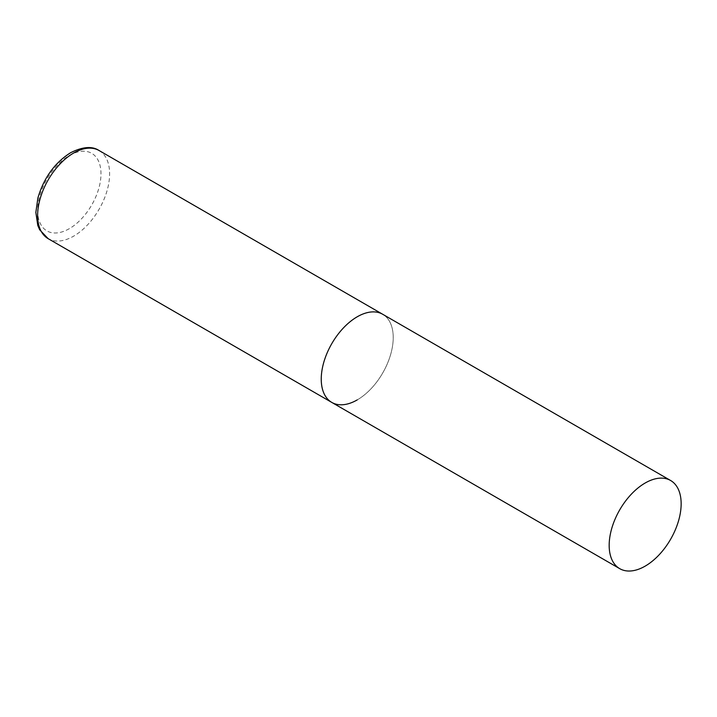 <?xml version="1.0" encoding="UTF-8"?>
<svg xmlns="http://www.w3.org/2000/svg" width="717" height="717" viewBox="0 0 717 717"><rect width="100%" height="100%" fill="white"/><g stroke="black" fill="none" stroke-linecap="round" stroke-linejoin="round"><path stroke-width="0.54" stroke-dasharray="3.58 2.69" d="M331.783 402.416A50.898 29.388 120 0 0 371.003 388.784A50.898 29.388 120 0 0 393.221 337.564A50.898 29.388 120 0 0 382.681 314.261A50.898 29.388 -60 0 1 390.487 355.049A50.898 29.388 -60 0 1 357.236 399.898M99.08 150.525A50.898 29.388 -60 0 1 106.878 191.305A50.898 29.388 -60 0 1 73.627 236.162A50.898 29.388 -60 0 1 48.182 238.68M69.307 228.678A44.795 25.857 -60 0 1 37.634 210.395A44.795 25.857 -60 0 1 69.307 155.535A44.795 25.857 -60 0 1 100.98 173.828A44.795 25.857 -60 0 1 69.307 228.678"/><path stroke-width="1.08" d="M357.236 399.898A50.898 29.388 -60 0 1 331.783 402.416A50.898 29.388 -60 0 1 323.985 361.637A50.898 29.388 -60 0 1 357.236 316.78A50.898 29.388 -60 0 1 382.681 314.261A50.898 29.388 120 0 0 343.461 327.902A50.898 29.388 120 0 0 321.243 379.123A50.898 29.388 120 0 0 331.783 402.416L48.182 238.68A50.898 29.388 -60 0 1 40.376 197.892A50.898 29.388 -60 0 1 73.627 153.044A50.898 29.388 -60 0 1 99.08 150.525C92.233 145.936 82.733 146.671 70.571 152.739C54.671 162.84 43.773 177.941 37.876 198.044L35.85 212.429L37.795 225.488L39.695 229.816L48.182 238.68M681.15 503.791A50.898 29.388 120 0 0 670.61 480.498A50.898 29.388 120 0 0 631.39 494.13A50.898 29.388 120 0 0 609.172 545.35A50.898 29.388 120 0 0 619.712 568.653A50.898 29.388 120 0 0 658.932 555.021A50.898 29.388 120 0 0 681.15 503.791M670.61 480.498L99.08 150.525M331.783 402.416L619.712 568.653"/></g></svg>
